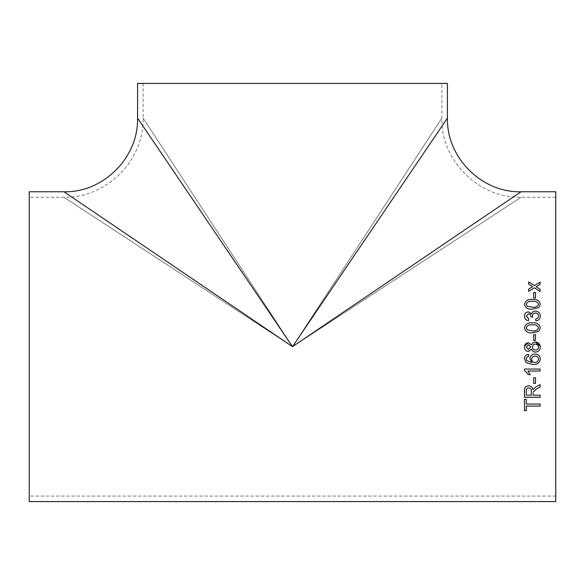 <?xml version="1.0" encoding="UTF-8"?>
<svg xmlns="http://www.w3.org/2000/svg" width="585" height="585" viewBox="0 0 585 585"><rect width="100%" height="100%" fill="white"/><g stroke="black" fill="none" stroke-linecap="round" stroke-linejoin="round"><path stroke-width="0.44" stroke-dasharray="2.92 2.19" d="M29.25 191.756L29.25 501.579M292.5 346.671L63.948 191.756L292.5 346.671L521.052 191.756L292.5 346.671L137.585 118.119L292.5 346.671L447.415 118.119L292.5 346.671L521.052 197.277L292.5 346.671L521.052 197.277L292.5 346.671L63.948 197.277L292.5 346.671L63.948 197.277L292.5 346.671L441.887 118.119L292.5 346.671L441.887 118.119L292.5 346.671L143.113 118.119L292.5 346.671M555.75 191.756L555.75 501.579M555.75 346.671L555.75 197.277L555.75 346.671M29.25 346.671L29.25 197.277L29.25 346.671M137.585 83.421L447.415 83.421M292.5 83.421L143.113 83.421L292.5 83.421M540.101 282.124L540.101 284.317L536.145 286.745M528.664 281.948L528.664 284.135L531.531 285.955M532.621 286.687L531.531 285.977M540.101 289.29L540.101 291.557L534.383 287.805L528.664 291.367L528.664 289.107M524.452 410.692L524.452 399.336L526.259 399.336L526.259 404.045M526.259 406.063L526.259 410.692M526.259 404.023L540.101 404.023L540.101 406.092M533.081 392.959L533.081 395.189M524.452 397.281L524.452 390.795C524.233 387.76 525.637 386.078 528.672 385.742C531.165 385.954 532.569 387.292 532.884 389.742L535.78 386.985L540.101 384.506L540.101 386.97M533.081 395.167L540.101 395.167L540.101 397.281M526.259 390.721L526.259 395.167L531.275 395.167L531.275 391.175M533.681 383.431L533.681 377.749M533.681 377.742L535.487 377.742L535.487 383.431M540.101 371.044L540.101 369.047L524.452 369.047L524.452 370.327M527.911 371.029L530.207 374.59M528.664 356.294L528.467 354.283C525.9 354.707 524.562 356.214 524.452 358.788L524.452 358.788M526.259 358.919L526.727 360.623L531.933 362.481M529.871 358.7L529.871 358.7C530.229 355.753 531.919 354.217 534.946 354.086L534.946 354.086C538.178 354.232 539.962 355.877 540.306 359.022L540.306 359.022M531.677 359.248C531.823 361.252 532.898 362.334 534.909 362.481C537.074 362.364 538.266 361.259 538.5 359.175M524.467 346.671L524.533 346.093M538.288 345.815L535.516 344.06C533.608 344.185 532.591 345.201 532.482 347.117C532.591 348.974 533.586 349.962 535.458 350.079C537.366 349.976 538.383 348.974 538.5 347.051L538.5 347.051M538.478 346.671L538.383 346.115M530.668 347.314L528.504 344.66L526.259 347.073L528.409 349.479L530.653 347.431M533.681 334.649L533.681 340.448M533.681 340.455L535.487 340.448M535.487 334.649L535.487 340.455M524.452 327.856L524.452 327.863C525.367 331.658 528.014 333.318 532.387 332.85L538.792 331.337L540.306 327.863M538.5 327.863C537.527 325.392 535.487 324.397 532.379 324.887C529.279 324.397 527.239 325.399 526.259 327.885M535.692 318.935L535.889 320.924C538.675 320.485 540.145 318.891 540.306 316.134L540.306 316.134M538.5 316.068C538.354 314.182 537.315 313.172 535.377 313.048L535.377 313.048C533.564 313.18 532.599 314.138 532.467 315.922M532.679 317.18L530.895 316.704C530.902 315.015 530.105 314.057 528.496 313.831L526.259 316.163M528.664 318.752L528.467 320.726C525.93 320.229 524.591 318.73 524.452 316.229L524.452 316.222M524.452 304.288L524.452 304.295C525.367 307.988 528.014 309.604 532.387 309.143L538.792 307.673L540.306 304.288M538.5 304.302C537.527 301.911 535.487 300.946 532.379 301.421C529.279 300.946 527.239 301.918 526.259 304.324M535.487 297.955L533.681 297.977L533.681 292.471M535.487 297.977L535.487 292.471M555.75 197.277L521.052 197.277C477.982 198.213 440.644 159.646 441.887 118.119L441.887 83.421M143.113 83.421L143.113 118.119C144.356 159.646 107.018 198.213 63.948 197.277L29.25 197.277M555.75 496.058L29.25 496.058"/><path stroke-width="0.88" d="M540.299 346.803L540.306 347.073C540.138 350.137 538.536 351.812 535.494 352.082C533.44 352.053 532.116 351.066 531.516 349.113L528.401 351.483C525.842 351.183 524.533 349.72 524.452 347.095C524.54 344.448 525.878 342.964 528.452 342.656L531.516 344.974C532.189 343.081 533.535 342.108 535.546 342.057C538.558 342.342 540.145 344.017 540.306 347.073C540.138 350.144 538.536 351.812 535.494 352.082C533.44 352.053 532.116 351.066 531.516 349.113L528.401 351.483C525.842 351.183 524.533 349.72 524.452 347.095L524.46 346.912M29.25 346.671L29.25 191.756L63.948 191.756C102.58 192.918 138.455 158.184 137.585 118.119L137.585 83.421L447.415 83.421L447.415 118.119C446.545 158.184 482.42 192.918 521.052 191.756L555.75 191.756L555.75 501.579L29.25 501.579L29.25 346.671M292.5 346.671L63.948 191.756L292.5 346.671L521.052 191.756L292.5 346.671L137.585 118.119L292.5 346.671L447.415 118.119L292.5 346.671M533.681 297.955L533.681 292.471L535.487 292.471L535.487 297.955L533.681 297.955M524.452 304.288C525.381 300.617 528.028 299.015 532.387 299.483C536.781 299.03 539.421 300.631 540.306 304.288L538.792 307.659L532.387 309.129C528.014 309.582 525.367 307.973 524.452 304.288M535.692 318.935C537.439 318.679 538.375 317.721 538.5 316.054C538.354 314.167 537.315 313.158 535.377 313.033C533.564 313.172 532.599 314.123 532.467 315.907L532.679 317.18L530.895 316.69C530.902 315.001 530.105 314.043 528.496 313.816L526.259 316.149L528.664 318.737L528.467 320.712C525.93 320.222 524.591 318.723 524.452 316.214C524.562 313.64 525.886 312.193 528.43 311.863L531.538 313.948C532.087 312.068 533.374 311.11 535.392 311.081C538.478 311.388 540.109 313.07 540.306 316.127C540.145 318.883 538.675 320.478 535.889 320.909L535.692 318.935C537.439 318.693 538.375 317.728 538.5 316.068L538.5 316.054M524.452 327.856C525.381 324.068 528.028 322.408 532.387 322.891C536.781 322.423 539.421 324.083 540.306 327.856L538.792 331.329L532.387 332.843C528.014 333.318 525.367 331.651 524.452 327.856C525.381 324.075 528.028 322.423 532.387 322.898L532.387 322.898C536.767 322.423 539.407 324.083 540.306 327.863M533.681 340.448L533.681 334.642L535.487 334.642L535.487 340.448L533.681 340.448M528.664 356.294L527.063 357.011L526.259 358.927L526.727 360.631L531.933 362.488L529.871 358.7C530.229 355.753 531.919 354.217 534.946 354.086C538.178 354.239 539.962 355.885 540.306 359.022C539.597 362.992 537.088 364.806 532.774 364.484L526.229 362.788L524.452 358.795C524.562 356.214 525.9 354.715 528.467 354.291L528.664 356.294L527.063 357.011L526.259 358.919M540.101 371.044L527.911 371.044L530.215 374.597L528.365 374.597L524.452 370.334L524.452 369.062L540.101 369.062L540.101 371.044L527.911 371.029M533.681 383.431L533.681 377.749L535.487 377.749L535.487 383.431L533.681 383.431M540.101 386.948L536.796 388.828L540.101 386.97L540.101 384.521L535.78 387.007L532.884 389.764C532.569 387.307 531.165 385.976 528.672 385.764C525.637 386.093 524.233 387.782 524.452 390.817L524.452 397.281L540.101 397.281L540.101 395.189L533.081 395.189L533.081 393.018M536.796 388.849L533.154 392.001L536.796 388.828M526.259 404.045L526.259 399.358L524.452 399.358L524.452 410.692L526.259 410.692L526.259 406.092L540.101 406.092L540.101 404.045L526.259 404.045M536.767 286.336L536.145 286.723L540.101 289.29L540.101 291.535L534.383 287.805L528.664 291.345L528.664 289.107L532.621 286.665L528.664 284.113L528.664 281.919L534.383 285.582L540.101 282.102L540.101 284.295L536.767 286.336M540.101 289.319L536.145 286.723M528.664 281.948L534.383 285.582M534.383 285.612L540.101 282.124M528.664 289.129L532.621 286.665M526.259 410.663L524.452 410.663M540.101 406.063L526.259 406.092M540.101 397.259L524.452 397.259M528.723 387.877C527.026 388.06 526.207 389.01 526.259 390.721L526.259 390.736C526.207 389.025 527.026 388.082 528.723 387.892L528.723 387.892C530.602 388.147 531.451 389.244 531.275 391.175L531.275 391.19C531.451 389.259 530.602 388.162 528.723 387.892M531.275 391.19L531.275 395.189L526.259 395.189L526.259 390.721M535.487 383.409L533.681 383.409M530.207 374.59L528.365 374.59L524.452 370.327M531.933 362.488L529.871 358.7M540.306 359.022C539.597 362.985 537.088 364.799 532.774 364.477L526.229 362.78L524.452 358.788M538.5 359.175L538.5 359.175C538.273 357.15 537.11 356.119 535.012 356.089C532.928 356.148 531.816 357.201 531.677 359.248L531.677 359.256C531.823 361.259 532.898 362.342 534.909 362.488C537.074 362.371 538.266 361.267 538.5 359.175C538.273 357.142 537.11 356.119 535.012 356.089L535.012 356.089C532.928 356.148 531.816 357.208 531.677 359.256M524.533 346.093L528.452 342.656L531.516 344.974C532.189 343.081 533.535 342.108 535.546 342.057L540.226 346.02M540.24 346.115L540.284 346.554M532.489 346.773L532.482 347.117C532.591 348.974 533.586 349.962 535.458 350.079C537.366 349.984 538.383 348.974 538.5 347.051L538.478 346.671L538.5 347.051C538.397 345.172 537.403 344.177 535.516 344.06C533.608 344.185 532.591 345.201 532.482 347.117L532.504 346.671M530.668 346.883L528.504 344.66L526.259 347.073L528.409 349.479L530.668 346.912M533.681 334.649L535.487 334.649M526.259 327.885L527.334 329.947L532.379 330.847C535.494 331.337 537.535 330.342 538.5 327.863L538.5 327.856C537.527 325.384 535.487 324.39 532.379 324.872C529.279 324.39 527.239 325.392 526.259 327.878L527.334 329.955L532.379 330.847C535.494 331.329 537.535 330.335 538.5 327.856M532.467 315.907L532.679 317.194M526.259 316.149L528.664 318.752M524.452 316.229C524.562 313.655 525.886 312.207 528.43 311.878L531.538 313.962C532.087 312.083 533.374 311.125 535.392 311.096C538.478 311.41 540.109 313.085 540.306 316.134M524.452 304.302C525.381 300.639 528.028 299.037 532.387 299.505C536.767 299.045 539.407 300.646 540.306 304.302M526.259 304.324L527.334 306.313L532.379 307.191C535.494 307.673 537.535 306.708 538.5 304.302L538.5 304.288C537.527 301.889 535.487 300.931 532.379 301.399C529.279 300.931 527.239 301.897 526.259 304.31L527.334 306.328L532.379 307.191C535.494 307.659 537.535 306.686 538.5 304.288M533.681 292.493L535.487 292.493"/></g></svg>
